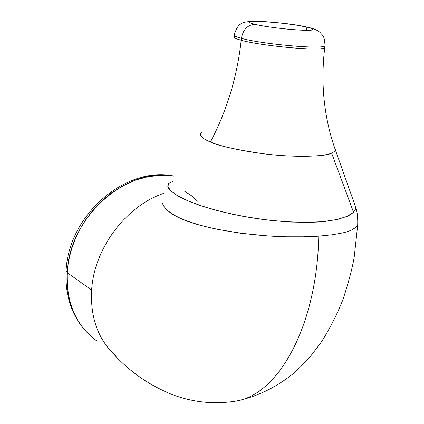 <?xml version="1.0" encoding="UTF-8"?>
<svg xmlns="http://www.w3.org/2000/svg" width="424" height="424" viewBox="0 0 424 424"><rect width="100%" height="100%" fill="white"/><g stroke="black" fill="none" stroke-linecap="round" stroke-linejoin="round"><path stroke-width="0.64" d="M325.054 45.098L324.975 45.797C323.809 49.656 262.244 44.244 241.404 38.34C243.069 29.532 247.568 24.852 254.904 24.295C250.934 23.32 249.217 22.552 249.741 21.995C251.029 19.7 291.405 23.352 306.912 27.115L306.52 30.295L306.912 27.115C316.569 29.611 314.179 30.602 299.747 30.088C285.728 29.378 264.263 26.595 254.904 24.295C247.568 24.852 243.069 29.532 241.404 38.34L241.203 40.248C237.217 76.606 226.962 110.532 210.437 142.013C201.225 138.092 198.448 134.752 202.1 131.991M91.637 290.106L67.178 272.637L66.107 270.735L67.178 272.637L67.951 265.196L69.43 257.14L71.762 248.501L75.112 239.353L79.633 229.829L85.473 220.114L92.734 210.484L101.453 201.278L111.57 192.894L122.918 185.744L135.214 180.232L148.056 176.686L160.977 175.292L173.511 176.103C126.654 166.632 69.154 217.205 67.178 272.637L91.637 290.106C93.996 248.464 126.161 205.735 163.828 193.328C126.161 205.735 93.996 248.464 91.637 290.106C90.307 316.044 97.25 336.932 112.477 352.779M197.785 201.336L191.637 195.835L184.461 191.134M235.034 36.104C232.416 37.02 234.472 38.404 241.203 40.248C262.027 46.205 323.565 51.59 324.736 47.674L324.975 45.797C324.657 34.832 322.049 35.335 320.576 32.966C318.27 30.507 313.946 28.583 307.591 27.184C294.866 24.21 277.201 22.218 254.591 21.2C246.916 21.513 242.454 22.387 241.214 23.824C238.664 24.682 236.343 28.323 234.255 34.757C233.497 35.664 235.882 36.856 241.404 38.34C260.702 43.799 317.422 49.21 323.957 46.295M335.262 148.888C335.617 150.478 334.398 151.866 331.605 153.053L353.526 212.254L355.386 209.323L355.609 206.218M354.263 203.006L354.051 202.693M112.471 352.784C128.938 371.138 148.734 385.019 171.847 394.421C192.872 402.434 214.433 404.623 236.528 400.987C257.209 396.573 276.188 387.388 293.472 373.433C301.846 365.684 307.448 360.077 310.273 356.595L320.814 342.815C329.506 329.3 336.926 314.778 343.074 299.249C348.714 281.854 352.424 267.814 354.215 257.14L357.692 225.16L356.012 227.344L350.966 230.354L347.309 231.695L342.91 232.882L332.151 234.779L318.779 236.131C316.871 326.952 278.123 394.209 236.528 400.987L232.474 401.65L236.528 400.987C278.123 394.209 316.871 326.952 318.779 236.131L303.245 236.793L286.163 236.778L268.079 235.956L240.609 233.253L214.888 228.854L199.678 225.133L186.666 220.867L180.322 218.238L174.916 215.53L168.535 211.274L165.773 208.719L163.77 206.159L162.509 203.594M309.128 27.549L306.912 27.115L309.128 27.549M235.225 34.249C232.606 35.144 234.668 36.512 241.404 38.34L241.203 40.248C260.484 45.755 317.179 51.15 323.719 48.177M254.904 24.295L251.644 23.378L249.916 22.594L249.773 21.969L254.114 21.327L263.633 21.55L283.349 23.331L296.54 25.154L306.912 27.115C311.433 28.169 313.405 29.002 312.833 29.611C311.974 31.948 269.627 28.095 254.904 24.295M168.72 183.428L167.814 186.428L168.779 188.569L170.877 190.943L176.23 194.918L180.529 197.372L185.686 199.868L198.533 204.935L214.168 209.779L232.156 214.162L251.527 217.804L271.466 220.485L291.012 222.049L309.101 222.362L317.422 222.059L325.097 221.418L337.997 219.314L347.611 216.176L351.03 214.295L353.526 212.254L331.605 153.053C328.017 155.661 313.453 156.626 287.917 155.953C261.142 154.718 224.397 148.124 210.437 142.013C202.688 138.759 199.492 135.86 200.838 133.322M355.694 207.363L355.164 209.875L353.526 212.254L346.986 216.452L336.296 219.69L321.795 221.741L303.944 222.393L283.857 221.604L262.652 219.42L241.383 216.028L221.355 211.65L203.499 206.605L188.786 201.204L177.751 195.835L170.766 190.837L167.846 186.571L168.794 183.369L172.637 181.62M169.462 212.005C189.433 229.119 270.003 240.233 318.779 236.131M234.191 35.383L234.059 36.623C233.301 37.545 235.68 38.754 241.203 40.248C237.217 76.606 226.962 110.532 210.437 142.013C217.597 145.639 235.002 149.524 262.657 153.668C290.959 157.405 323.417 157.076 331.605 153.053M116.155 356.229L112.281 352.583M67.178 272.637C66.176 303.065 76.129 325.897 97.048 341.135C70.978 322.51 65.683 292.438 67.178 272.637M173.591 175.981C124.804 165.948 68.301 215.758 66.096 270.782M324.736 47.674C320.464 83.576 323.984 117.602 335.299 149.757L355.715 207.315C357.3 211.825 357.962 217.772 357.692 225.155M90.338 335.792C72.997 319.367 64.909 297.823 66.07 271.153"/></g></svg>

